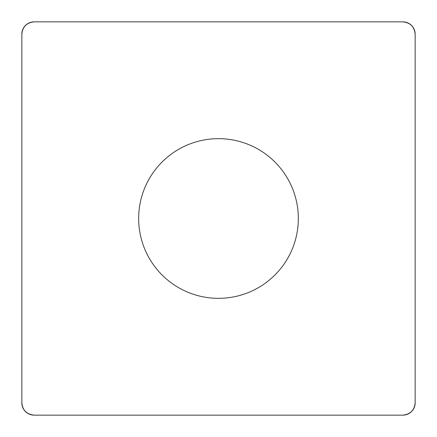 <?xml version="1.0" encoding="UTF-8"?>
<svg xmlns="http://www.w3.org/2000/svg" width="437" height="437" viewBox="0 0 437 437"><rect width="100%" height="100%" fill="white"/><g stroke="black" fill="none" stroke-linecap="round" stroke-linejoin="round"><path stroke-width="0.66" d="M402.859 21.85L34.141 21.85A12.291 12.291 0 0 0 21.85 34.141L21.85 402.859A12.291 12.291 0 0 0 34.141 415.15L402.859 415.15A12.291 12.291 0 0 0 415.15 402.859L415.15 34.141A12.291 12.291 0 0 0 402.859 21.85M162.045 274.955A79.834 79.834 0 0 0 295.614 239.165A79.834 79.834 0 0 0 197.835 141.386A79.834 79.834 0 0 0 162.045 274.955M402.767 415.15C410.283 414.413 414.413 410.283 415.15 402.767L415.15 34.233C414.413 26.717 410.283 22.587 402.767 21.85L34.233 21.85C26.717 22.587 22.587 26.717 21.85 34.233L21.85 402.767C22.587 410.283 26.717 414.413 34.233 415.15L402.767 415.15"/></g></svg>
